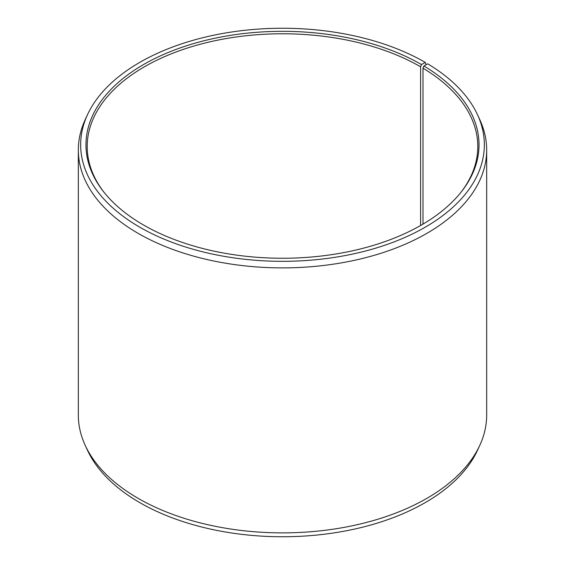 <?xml version="1.0" encoding="UTF-8"?>
<svg xmlns="http://www.w3.org/2000/svg" width="565" height="565" viewBox="0 0 565 565"><rect width="100%" height="100%" fill="white"/><g stroke="black" fill="none" stroke-linecap="round" stroke-linejoin="round"><path stroke-width="0.85" d="M461.337 191.832A195.299 112.753 -0 0 0 477.799 146.526A195.299 112.753 -0 0 0 422.987 68.203L422.987 224.128M426.123 64.707L425.226 62.383L421.462 64.551A196.528 113.466 -0 0 0 171.054 51.33A196.528 113.466 -0 0 0 103.098 191.104A196.528 113.466 -0 0 0 143.538 225.018A196.528 113.466 -0 0 0 461.902 191.104A196.528 113.466 -0 0 0 423.87 65.964L422.987 68.203M425.226 62.383A201.846 116.538 -0 0 0 230.11 32.24A201.846 116.538 -0 0 0 87.455 114.794A201.846 116.538 -0 0 0 139.774 227.187A201.846 116.538 -0 0 0 383.289 245.754A201.846 116.538 -0 0 0 477.545 114.794A201.846 116.538 -0 0 0 427.698 63.831L423.87 65.964M87.455 114.794L85.202 119.667A204.17 117.88 -0 0 0 78.33 150A204.17 117.88 -0 0 0 138.128 233.359A204.17 117.88 -0 0 0 360.632 258.911A204.17 117.88 -0 0 0 486.67 150A204.17 117.88 -0 0 0 479.798 119.667L477.545 114.794M78.33 150L78.33 415A204.17 117.88 -0 0 0 85.202 445.333A204.17 117.88 -0 0 0 138.128 498.351A204.17 117.88 -0 0 0 335.49 528.833A204.17 117.88 -0 0 0 479.798 445.333A204.17 117.88 -0 0 0 486.67 415L486.67 150M85.202 445.333L87.455 450.206A201.846 116.538 -0 0 0 139.774 502.617A201.846 116.538 -0 0 0 334.89 532.76A201.846 116.538 -0 0 0 477.545 450.206L479.798 445.333M421.462 64.551L420.593 66.797A195.299 112.753 -0 0 0 207.765 42.354A195.299 112.753 -0 0 0 87.201 146.526A195.299 112.753 -0 0 0 103.663 191.832M420.593 66.797L420.593 225.513"/></g></svg>
